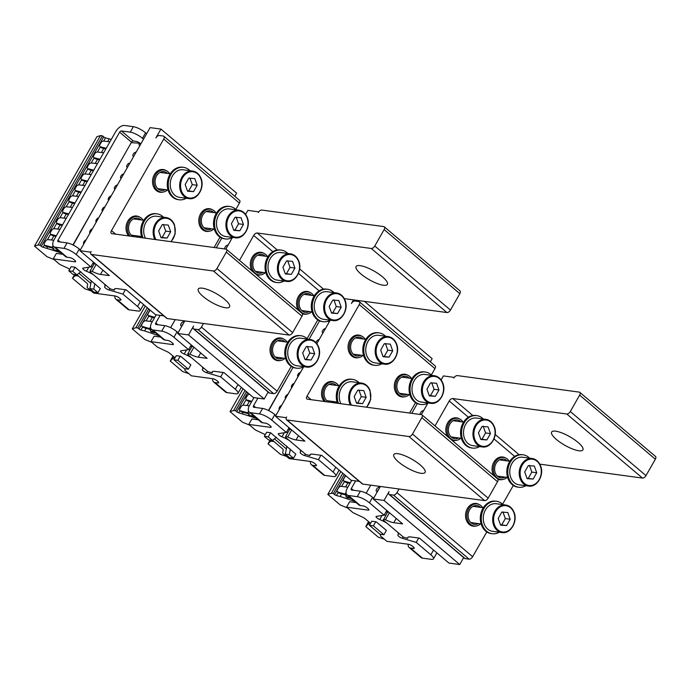 <?xml version="1.0" encoding="UTF-8"?>
<svg xmlns="http://www.w3.org/2000/svg" width="690" height="690" viewBox="0 0 690 690"><rect width="100%" height="100%" fill="white"/><g stroke="black" fill="none" stroke-linecap="round" stroke-linejoin="round"><path stroke-width="1.03" d="M234.824 196.322L236.627 193.157L160.942 129.082L150.127 127.616L79.928 250.686L109.365 275.603L100.516 274.404A13.093 3.588 -150.3 0 1 92.175 271.403L90.028 271.11L94.202 263.787M163.789 315.865L155.621 314.761L126.184 289.843L117.335 288.644A13.093 3.588 -150.3 0 0 114.368 289.274A13.093 3.588 -150.3 0 0 114.255 290.093L110.064 288.774L90.097 271.869L90.028 271.11M90.795 252.195L79.928 250.686M115.014 288.756L114.255 290.093M90.985 254.231L166.67 318.306A3.277 1.768 -49.7 0 0 167.23 318.547L91.537 254.463A3.277 1.768 130.3 0 1 90.985 254.231A3.277 1.768 130.3 0 1 91.132 251.462L90.744 252.152M160.942 129.082L155.871 137.966A3.277 1.768 130.3 0 1 159.399 135.499L163.332 136.034A3.277 1.768 130.3 0 1 163.884 136.266A3.277 1.768 130.3 0 1 163.737 139.035L111.478 230.65A3.277 1.768 -49.7 0 0 111.332 233.418A3.277 1.768 -49.7 0 0 111.883 233.651L225.906 249.116A3.277 1.768 130.3 0 1 226.467 249.357A3.277 1.768 130.3 0 1 226.32 252.117L216.953 268.531A3.277 1.768 130.3 0 1 213.434 270.998L289.119 335.073L167.23 318.547M289.119 335.073A3.277 1.768 -49.7 0 0 292.646 332.606L302.004 316.193A3.277 1.768 -49.7 0 0 302.151 313.433L226.467 249.357M163.737 139.035L239.421 203.11L235.825 209.424M220.007 237.153L214.098 247.512M239.421 203.11A3.277 1.768 -49.7 0 0 239.577 200.35L163.884 136.266M213.434 270.998L91.537 254.463M212.227 209.648A11.463 9.117 97.7 0 0 209.475 208.699A11.463 9.117 97.7 0 0 199.513 216.22A11.463 9.117 97.7 0 0 202.481 229.623A11.463 9.117 97.7 0 0 206.396 231.409A11.463 9.117 97.7 0 0 209.303 231.219M139.458 216.988A11.463 9.117 97.7 0 0 136.706 216.03A11.463 9.117 97.7 0 0 127.029 222.766A11.463 9.117 97.7 0 0 128.676 235.928M165.971 170.49A11.463 9.117 97.7 0 0 163.22 169.542A11.463 9.117 97.7 0 0 153.258 177.063A11.463 9.117 97.7 0 0 156.225 190.466A11.463 9.117 97.7 0 0 160.14 192.251A11.463 9.117 97.7 0 0 163.047 192.062M202.36 288.179A18.009 4.934 -150.3 0 0 198.28 289.05A18.009 4.934 -150.3 0 0 206.983 299.443A18.009 4.934 -150.3 0 0 225.483 307.757A18.009 4.934 -150.3 0 0 229.563 306.895A18.009 4.934 -150.3 0 0 220.86 296.493A18.009 4.934 -150.3 0 0 202.36 288.179M207.285 208.734L210.416 209.156A11.135 8.858 -82.3 0 0 200.1 219.334A11.135 8.858 97.7 0 0 207.423 231.219A11.135 8.858 97.7 0 0 213.771 229.106M210.416 209.156A11.135 8.858 -82.3 0 1 215.97 212.882M213.814 212.589A9.496 7.556 97.7 0 0 210.191 210.778A9.496 7.556 97.7 0 0 201.402 219.454A9.496 7.556 97.7 0 0 207.647 229.597A9.496 7.556 97.7 0 0 211.614 228.813M205.258 228.735A9.496 7.556 97.7 0 0 206.698 228.14M208.898 211.925A9.496 7.556 97.7 0 0 207.664 210.968M229.796 206.5L228.813 206.362A16.37 13.024 97.7 0 0 216.099 213.684A16.37 13.024 97.7 0 0 224.414 238.809L225.397 238.938A16.37 13.024 -82.3 0 1 217.083 213.822A16.37 13.024 -82.3 0 1 229.796 206.5A16.37 13.024 -82.3 0 1 236.265 209.855M232.521 237.429A16.37 13.024 -82.3 0 1 225.397 238.938M235.161 237.783A13.912 11.066 -82.3 0 1 226.932 230.572A13.912 11.066 -82.3 0 1 228.2 216.255A13.912 11.066 -82.3 0 1 238.904 210.209C242.759 210.864 245.545 213.296 247.27 217.497C251.255 226.708 243.656 239.473 235.161 237.783L225.725 236.506A13.912 11.066 -82.3 0 1 217.497 229.296A13.912 11.066 -82.3 0 1 218.764 214.978A13.912 11.066 -82.3 0 1 229.468 208.932L238.904 210.209A13.912 11.066 -82.3 0 1 247.132 217.428M231.417 223.646L233.824 230.365L239.827 230.771L243.432 224.448L241.026 217.738L235.023 217.333L231.417 223.646M233.694 230.012L234.936 230.106L238.542 223.793L236.135 217.074M243.432 224.448L238.542 223.793M234.936 230.106L239.827 230.771M134.516 216.065L137.646 216.488A11.135 8.858 -82.3 0 0 127.331 226.665A11.135 8.858 97.7 0 0 130.117 236.127M139.665 237.42A11.135 8.858 97.7 0 0 140.993 236.437M137.646 216.488A11.135 8.858 -82.3 0 1 143.192 220.214M141.036 219.92A9.496 7.556 97.7 0 0 137.422 218.109A9.496 7.556 97.7 0 0 128.625 226.794A9.496 7.556 97.7 0 0 133.541 236.592M136.241 236.955A9.496 7.556 97.7 0 0 138.837 236.144M132.489 236.075A9.496 7.556 97.7 0 0 133.929 235.48M136.128 219.256A9.496 7.556 97.7 0 0 134.895 218.299M142.968 237.869A16.37 13.024 -82.3 0 1 144.314 221.154A16.37 13.024 -82.3 0 1 157.027 213.831L156.043 213.702A16.37 13.024 97.7 0 0 143.33 221.016A16.37 13.024 97.7 0 0 141.985 237.739M157.027 213.831A16.37 13.024 -82.3 0 1 163.487 217.186M145.435 238.205A13.912 11.066 -82.3 0 1 144.719 236.627A13.912 11.066 -82.3 0 1 145.987 222.309A13.912 11.066 -82.3 0 1 156.69 216.263L166.126 217.548A13.912 11.066 -82.3 0 1 174.363 224.759M158.648 230.986L161.055 237.705L167.058 238.102L170.663 231.788L168.257 225.069L162.254 224.664L158.648 230.986M160.925 237.343L162.167 237.438L165.764 231.124L163.366 224.405M170.663 231.788L165.764 231.124M162.167 237.438L167.058 238.102M161.037 169.576L164.16 169.999A11.135 8.858 -82.3 0 0 153.853 180.176A11.135 8.858 97.7 0 0 161.167 192.062A11.135 8.858 97.7 0 0 167.515 189.948M164.16 169.999A11.135 8.858 -82.3 0 1 169.714 173.725M167.558 173.432A9.496 7.556 97.7 0 0 163.944 171.62A9.496 7.556 97.7 0 0 155.147 180.297A9.496 7.556 97.7 0 0 161.391 190.431A9.496 7.556 97.7 0 0 165.359 189.655M159.002 189.578A9.496 7.556 97.7 0 0 160.442 188.982M162.642 172.767A9.496 7.556 97.7 0 0 161.417 171.81M183.54 167.342L182.557 167.204A16.37 13.024 97.7 0 0 169.844 174.527A16.37 13.024 97.7 0 0 178.158 199.651L179.141 199.781A16.37 13.024 -82.3 0 1 170.827 174.656A16.37 13.024 -82.3 0 1 183.54 167.342A16.37 13.024 -82.3 0 1 190.009 170.697M186.274 198.272A16.37 13.024 -82.3 0 1 179.141 199.781M188.913 198.625A13.912 11.066 -82.3 0 1 180.677 191.415A13.912 11.066 -82.3 0 1 181.944 177.097A13.912 11.066 -82.3 0 1 192.648 171.051C196.503 171.707 199.289 174.139 201.014 178.339C205.008 187.551 197.4 200.316 188.913 198.625L179.469 197.349A13.912 11.066 -82.3 0 1 171.241 190.13A13.912 11.066 -82.3 0 1 172.509 175.821A13.912 11.066 -82.3 0 1 183.212 169.775L192.648 171.051A13.912 11.066 -82.3 0 1 200.885 178.262M185.17 184.489L187.568 191.208L193.579 191.613L197.176 185.291L194.778 178.581L188.767 178.175L185.17 184.489M187.439 190.854L188.68 190.949L192.286 184.635L189.879 177.917M197.176 185.291L192.286 184.635M188.68 190.949L193.579 191.613M92.702 263.58L95.272 263.934A11.463 3.14 29.7 0 0 96.186 264.443L92.175 271.403M74.589 274.568L72.476 278.268L74.546 276.173A11.463 3.14 29.7 0 1 78.582 276.129M72.476 278.268L84.991 288.86L91.063 290.895M120.69 299.296L120.189 300.176L117.24 299.779A8.185 4.425 130.3 0 1 115.851 299.184A8.185 4.425 130.3 0 1 114.911 295.95M115.851 299.184L127.728 309.241A8.185 4.425 -49.7 0 0 129.116 309.827L137.966 311.035A9.824 2.691 29.7 0 0 140.191 310.56A9.824 2.691 29.7 0 0 137.552 306.489L122.915 294.104L125.408 289.74M63.963 248.374A9.824 2.691 29.7 0 1 76.167 254.515L79.281 249.047A9.824 2.691 -150.3 0 0 67.077 242.906L63.963 248.374L55.114 247.175A8.185 4.425 130.3 0 1 53.725 246.589A8.185 4.425 130.3 0 1 54.096 239.672L115.713 131.643A8.185 4.425 130.3 0 1 124.528 125.477L133.377 126.675L130.255 132.144L121.414 130.945A1.639 0.888 -49.7 0 0 119.646 132.178L58.029 240.206A1.639 0.888 -49.7 0 0 57.951 241.595A1.639 0.888 -49.7 0 0 58.236 241.707L67.077 242.906M93.59 274.827A16.37 4.485 29.7 0 0 86.448 271.265A3.277 0.897 -150.3 0 1 82.774 268.238A3.277 0.897 -150.3 0 1 83.076 268.065L90.804 266.909L76.167 254.515M104.501 284.064A16.37 4.485 29.7 0 1 104.863 286.419A16.37 4.485 29.7 0 1 104.656 286.678A3.277 0.897 -150.3 0 0 104.621 286.73A3.277 0.897 -150.3 0 0 105.872 288.386A3.277 0.897 -150.3 0 0 108.986 290.007L122.915 294.104M120.189 300.176A3.277 0.897 -150.3 0 0 120.931 300.021A3.277 0.897 -150.3 0 0 120.051 298.658L119.318 298.037A3.277 0.897 -150.3 0 0 115.247 295.993L93.624 293.06L87.104 287.54L87.673 284.332A3.277 0.897 -150.3 0 0 86.759 283.055L77.03 274.818M69.768 269.109A3.277 0.897 -150.3 0 0 69.587 269.022L59.771 264.399L53.259 258.888L74.882 261.821A3.277 0.897 -150.3 0 0 75.624 261.657A3.277 0.897 -150.3 0 0 74.744 260.303L74.011 259.681A3.277 0.897 -150.3 0 0 69.94 257.637L66.99 257.232A8.185 4.425 -49.7 0 1 65.602 256.646L53.725 246.589M80.808 271.731L76.944 274.887L73.011 274.353L68.802 270.799L71.148 266.694L75.081 267.228L100.309 288.584L97.963 292.689L93.762 289.127L94.849 283.616M91.382 280.683L90.856 283.383L78.919 273.274M72.933 244.959L131.229 142.675L139.44 143.201A2.458 1.19 -51.3 0 0 139.276 145.202A2.458 1.19 -51.3 0 0 139.578 145.331L139.984 145.392M131.273 142.683L131.523 142.235A1.639 0.888 130.3 0 1 133.291 141.001L136.241 141.407A3.277 0.897 -150.3 0 1 140.303 143.451L140.838 143.9M136.12 152.171L135.723 152.18A2.458 1.19 -51.3 0 0 133.446 153.87A2.458 1.19 -51.3 0 0 133.11 156.156A2.458 1.19 -51.3 0 0 133.412 156.285L133.748 156.328M129.875 163.125L129.556 163.133A2.458 1.19 -51.3 0 0 127.279 164.824A2.458 1.19 -51.3 0 0 126.943 167.101A2.458 1.19 -51.3 0 0 127.245 167.23L127.512 167.273M123.631 174.078L123.389 174.078A2.458 1.19 -51.3 0 0 121.112 175.769A2.458 1.19 -51.3 0 0 120.776 178.046A2.458 1.19 -51.3 0 0 121.086 178.175L121.267 178.21M117.378 185.024L117.222 185.032A2.458 1.19 -51.3 0 0 114.945 186.714A2.458 1.19 -51.3 0 0 114.609 189A2.458 1.19 -51.3 0 0 114.92 189.129L115.032 189.146M111.133 195.977L111.055 195.977A2.458 1.19 -51.3 0 0 108.779 197.668A2.458 1.19 -51.3 0 0 108.442 199.945A2.458 1.19 -51.3 0 0 108.753 200.074L108.796 200.083M104.889 206.922A2.458 1.19 -51.3 0 0 102.612 208.621A2.458 1.19 -51.3 0 0 102.275 210.899A2.458 1.19 -51.3 0 0 102.551 211.019M98.644 217.876A2.458 1.19 -51.3 0 0 96.41 219.627A2.458 1.19 -51.3 0 0 96.108 221.844A2.458 1.19 -51.3 0 0 96.315 221.956M92.391 228.839A2.458 1.19 -51.3 0 0 90.209 230.632A2.458 1.19 -51.3 0 0 89.942 232.797A2.458 1.19 -51.3 0 0 90.088 232.875M86.138 239.81A2.458 1.19 -51.3 0 0 84.008 241.638A2.458 1.19 -51.3 0 0 83.783 243.743A2.458 1.19 -51.3 0 0 83.861 243.794M54.079 259.578L47.015 256.706L34.5 246.114L38.105 244.967L40.072 245.235L41.288 246.27A1.639 0.449 -150.3 0 0 43.134 247.253L54.148 250.617M55.019 250.91L61.324 253.023M111.263 139.458L105.535 137.862A1.639 0.449 29.7 0 1 103.69 136.87L102.465 135.844L100.499 135.576L96.902 136.715L34.5 246.114M46.842 248.176L47.627 246.796M51.5 240.008L53.863 235.868M57.744 229.063L60.099 224.94M63.989 218.126L66.335 214.004M70.225 207.181L72.571 203.076M76.469 196.245L78.807 192.148M82.705 185.3L85.043 181.211M88.95 174.363L91.278 170.283M95.186 163.418L97.506 159.356M101.43 152.481L103.742 148.419M107.666 141.536L109.244 138.785M40.072 245.235L102.465 135.844M38.105 244.967L100.499 135.576M139.44 143.201L140.674 144.193M130.255 132.144A9.824 2.691 29.7 0 1 142.459 138.285L143.529 139.19M133.377 126.675A9.824 2.691 -150.3 0 1 145.581 132.816L146.651 133.713M59.771 251.712A329.363 92.736 29.4 0 1 54.338 250.789L53.173 249.737A327.396 92.184 -150.6 0 0 58.512 250.643M53.173 249.737L52.811 247.417L44.867 245.321A2.458 1.492 132.4 0 1 44.462 245.105A2.458 1.492 132.4 0 1 44.496 242.992L45.393 241.405A2.458 1.492 132.4 0 1 48.076 239.637L53.785 240.258M53.259 258.888L56.373 253.42L62.825 254.291M140.191 310.56L143.313 305.092A9.824 2.691 -150.3 0 0 143.382 304.402M92.356 267.03A16.37 4.485 -150.3 0 0 91.071 266.435M79.281 249.047L80.35 249.953M75.081 267.228L72.735 271.325L76.944 274.887M90.856 283.383L89.829 288.593L94.038 292.155L97.963 292.689M68.802 270.799L72.735 271.325M89.829 288.593L93.762 289.127M44.462 245.105L45.618 246.157A2.458 1.492 -47.6 0 0 46.023 246.373L53.967 248.469M106.2 148.324L100.369 146.78A2.458 1.492 132.4 0 1 99.955 146.565L101.111 147.617A2.458 1.492 -47.6 0 0 101.516 147.833L105.837 148.971M99.955 146.565A2.458 1.492 132.4 0 1 99.998 144.452L100.887 142.864A2.458 1.492 132.4 0 1 103.569 141.096L109.934 141.786M99.972 159.252L94.202 157.734A2.458 1.492 132.4 0 1 93.788 157.51A2.458 1.492 132.4 0 1 93.831 155.405L94.72 153.81A2.458 1.492 132.4 0 1 97.402 152.042L103.69 152.723M93.788 157.51L94.944 158.562A2.458 1.492 -47.6 0 0 95.358 158.786L99.602 159.899M93.737 170.189L88.035 168.679A2.458 1.492 132.4 0 1 87.621 168.464A2.458 1.492 132.4 0 1 87.665 166.35L88.553 164.763A2.458 1.492 132.4 0 1 91.235 162.995L97.454 163.668M87.621 168.464L88.777 169.516A2.458 1.492 -47.6 0 0 89.191 169.731L93.366 170.835M87.501 181.116L81.869 179.633A2.458 1.492 132.4 0 1 81.454 179.409A2.458 1.492 132.4 0 1 81.498 177.296L82.395 175.709A2.458 1.492 132.4 0 1 85.068 173.94L91.209 174.605M81.454 179.409L82.61 180.461A2.458 1.492 -47.6 0 0 83.024 180.677L87.13 181.763M81.265 192.044L75.702 190.578A2.458 1.492 132.4 0 1 75.288 190.362A2.458 1.492 132.4 0 1 75.331 188.249L76.228 186.662A2.458 1.492 132.4 0 1 78.91 184.886L84.974 185.55M75.288 190.362L76.443 191.415A2.458 1.492 -47.6 0 0 76.857 191.63L80.894 192.7M75.029 202.981L69.535 201.523A2.458 1.492 132.4 0 1 69.129 201.308A2.458 1.492 132.4 0 1 69.164 199.194L70.061 197.607A2.458 1.492 132.4 0 1 72.743 195.839L78.729 196.486M69.129 201.308L70.277 202.36A2.458 1.492 -47.6 0 0 70.691 202.575L74.658 203.628M68.793 213.909L63.368 212.477A2.458 1.492 132.4 0 1 62.963 212.261A2.458 1.492 132.4 0 1 62.997 210.148L63.894 208.561A2.458 1.492 132.4 0 1 66.576 206.784L72.493 207.431M62.963 212.261L64.11 213.305A2.458 1.492 -47.6 0 0 64.524 213.529L68.422 214.555M62.557 224.837L57.201 223.422A2.458 1.492 132.4 0 1 56.796 223.206A2.458 1.492 132.4 0 1 56.83 221.093L57.727 219.506A2.458 1.492 132.4 0 1 60.41 217.738L66.249 218.368M56.796 223.206L57.943 224.259A2.458 1.492 -47.6 0 0 58.357 224.474L62.186 225.492M56.321 235.773L51.034 234.376A2.458 1.492 132.4 0 1 50.629 234.152A2.458 1.492 132.4 0 1 50.663 232.047L51.56 230.451A2.458 1.492 132.4 0 1 54.243 228.683L60.004 229.313M50.629 234.152L51.776 235.204A2.458 1.492 -47.6 0 0 52.19 235.428L55.95 236.42M90.804 266.909L93.504 262.174M383.312 519.406L385.469 519.699A13.093 3.588 -150.3 0 0 393.809 522.701L402.658 523.9L373.221 498.982L384.037 500.448L459.721 564.524L448.905 563.057L419.477 538.14L410.628 536.941A13.093 3.588 -150.3 0 0 407.661 537.57A13.093 3.588 -150.3 0 0 407.54 538.39L403.357 537.07L383.381 520.165L387.495 512.084M441.126 379.931L443.42 375.912L454.27 377.413M385.469 519.699L389.445 512.73M373.221 498.982L380.363 486.467M421.331 414.638L427.964 403.012M539.813 464.154L642.468 478.075A3.277 1.768 -49.7 0 0 645.987 475.608L570.302 411.533L579.66 395.12A3.277 1.768 130.3 0 0 579.816 392.36A3.277 1.768 130.3 0 0 579.255 392.118L457.366 375.593A3.277 1.768 130.3 0 0 453.839 378.06L454.227 377.378M570.302 411.533A3.277 1.768 130.3 0 1 566.775 414L452.752 398.535A3.277 1.768 -49.7 0 0 449.225 401.002L435.019 425.911M465.198 558.633L389.505 494.558A3.277 1.768 130.3 0 1 388.953 494.325L464.637 558.4A3.277 1.768 -49.7 0 0 465.198 558.633L469.131 559.167A3.277 1.768 -49.7 0 0 472.65 556.701L396.966 492.625L399.036 488.994M396.966 492.625A3.277 1.768 130.3 0 1 393.438 495.092L389.505 494.558M388.953 494.325A3.277 1.768 130.3 0 1 389.1 491.556L384.037 500.448M459.721 564.524L463.68 557.589M472.65 556.701L486.778 531.938M502.596 504.209L513.3 485.45M645.987 475.608L655.353 459.204A3.277 1.768 -49.7 0 0 655.5 456.435L579.816 392.36M459.264 418.796A11.463 9.117 97.7 0 0 456.513 417.838A11.463 9.117 97.7 0 0 447.146 423.858A11.463 9.117 97.7 0 0 447.655 436.615M451.812 440.134A11.463 9.117 97.7 0 0 453.434 440.548A11.463 9.117 97.7 0 0 456.34 440.358M505.52 457.953A11.463 9.117 97.7 0 0 502.769 456.996A11.463 9.117 97.7 0 0 493.402 463.016A11.463 9.117 97.7 0 0 493.911 475.772M497.895 479.222A11.463 9.117 97.7 0 0 499.689 479.705A11.463 9.117 97.7 0 0 502.596 479.516M478.998 504.442A11.463 9.117 97.7 0 0 476.247 503.484A11.463 9.117 97.7 0 0 466.276 511.014A11.463 9.117 97.7 0 0 469.243 524.417A11.463 9.117 97.7 0 0 473.168 526.194A11.463 9.117 97.7 0 0 476.074 526.013M555.7 431.181A18.009 4.934 -150.3 0 0 551.629 432.052A18.009 4.934 -150.3 0 0 560.332 442.454A18.009 4.934 -150.3 0 0 578.832 450.76A18.009 4.934 -150.3 0 0 582.912 449.897A18.009 4.934 -150.3 0 0 574.201 439.496A18.009 4.934 -150.3 0 0 555.7 431.181M462.999 422.021A11.135 8.858 97.7 0 0 457.453 418.295A11.135 8.858 97.7 0 0 447.137 428.473A11.135 8.858 -82.3 0 0 454.46 440.358A11.135 8.858 -82.3 0 0 460.799 438.245M460.851 421.728A9.496 7.556 97.7 0 0 457.229 419.917A9.496 7.556 97.7 0 0 448.44 428.594A9.496 7.556 97.7 0 0 454.675 438.737A9.496 7.556 97.7 0 0 458.652 437.952M455.935 421.064A9.496 7.556 97.7 0 0 454.701 420.106M452.295 437.874A9.496 7.556 97.7 0 0 453.735 437.279M476.833 415.639L475.85 415.501A16.37 13.024 97.7 0 0 463.137 422.823A16.37 13.024 97.7 0 0 471.451 447.948L472.434 448.077A16.37 13.024 -82.3 0 1 464.12 422.961A16.37 13.024 -82.3 0 1 476.833 415.639A16.37 13.024 -82.3 0 1 483.302 418.994M479.559 446.568A16.37 13.024 -82.3 0 1 472.434 448.077M482.198 446.922A13.912 11.066 -82.3 0 1 473.97 439.711A13.912 11.066 -82.3 0 1 475.238 425.394A13.912 11.066 -82.3 0 1 485.941 419.348C489.788 420.003 492.582 422.435 494.307 426.636C498.292 435.847 490.693 448.612 482.198 446.922L472.762 445.645A13.912 11.066 -82.3 0 1 464.534 438.435A13.912 11.066 -82.3 0 1 465.802 424.117A13.912 11.066 -82.3 0 1 476.505 418.071L485.941 419.348A13.912 11.066 -82.3 0 1 494.169 426.567M478.455 432.785L480.861 439.504L486.864 439.91L490.469 433.596L488.063 426.877L482.06 426.472L478.455 432.785M480.732 439.151L481.974 439.245L485.579 432.932L483.173 426.213M490.469 433.596L485.579 432.932M481.974 439.245L486.864 439.91M509.255 461.179A11.135 8.858 97.7 0 0 503.709 457.453A11.135 8.858 97.7 0 0 493.393 467.63A11.135 8.858 -82.3 0 0 500.716 479.516A11.135 8.858 -82.3 0 0 507.055 477.402M507.098 460.886A9.496 7.556 97.7 0 0 503.484 459.074A9.496 7.556 97.7 0 0 494.687 467.751A9.496 7.556 97.7 0 0 500.931 477.894A9.496 7.556 97.7 0 0 504.899 477.109M502.182 460.221A9.496 7.556 97.7 0 0 500.957 459.264M498.542 477.04A9.496 7.556 97.7 0 0 499.983 476.445M523.089 454.796L522.106 454.658A16.37 13.024 97.7 0 0 509.393 461.981A16.37 13.024 97.7 0 0 517.698 487.106L518.682 487.235A16.37 13.024 -82.3 0 1 510.376 462.119A16.37 13.024 -82.3 0 1 523.089 454.796A16.37 13.024 -82.3 0 1 529.549 458.151M525.815 485.726A16.37 13.024 -82.3 0 1 518.682 487.235M528.454 486.079A13.912 11.066 -82.3 0 1 520.217 478.869A13.912 11.066 -82.3 0 1 521.485 464.551A13.912 11.066 -82.3 0 1 532.188 458.505C536.044 459.161 538.83 461.593 540.563 465.793C544.548 475.005 536.941 487.77 528.454 486.079L519.018 484.803A13.912 11.066 -82.3 0 1 510.781 477.592A13.912 11.066 -82.3 0 1 512.049 463.275A13.912 11.066 -82.3 0 1 522.753 457.229L532.188 458.505A13.912 11.066 -82.3 0 1 540.425 465.724M524.711 471.943L527.117 478.662L533.12 479.067L536.725 472.754L534.319 466.035L528.316 465.629L524.711 471.943M526.988 478.308L528.23 478.403L531.826 472.089L529.428 465.37M536.725 472.754L531.826 472.089M528.23 478.403L533.12 479.067M482.733 507.668A11.135 8.858 97.7 0 0 477.187 503.942A11.135 8.858 97.7 0 0 466.871 514.119A11.135 8.858 -82.3 0 0 474.194 526.004A11.135 8.858 -82.3 0 0 480.533 523.891M480.585 507.383A9.496 7.556 97.7 0 0 476.963 505.563A9.496 7.556 97.7 0 0 468.174 514.248A9.496 7.556 97.7 0 0 474.409 524.383A9.496 7.556 97.7 0 0 478.386 523.598M475.669 506.71A9.496 7.556 97.7 0 0 474.435 505.753M472.029 523.529A9.496 7.556 97.7 0 0 473.469 522.934M496.567 501.285L495.584 501.156A16.37 13.024 97.7 0 0 482.871 508.478A16.37 13.024 97.7 0 0 491.185 533.594L492.168 533.732A16.37 13.024 -82.3 0 1 483.854 508.608A16.37 13.024 -82.3 0 1 496.567 501.285A16.37 13.024 -82.3 0 1 503.036 504.64M499.293 532.214A16.37 13.024 -82.3 0 1 492.168 533.732M501.932 532.577A13.912 11.066 -82.3 0 1 493.704 525.357A13.912 11.066 -82.3 0 1 494.972 511.048A13.912 11.066 -82.3 0 1 505.675 505.002C509.522 505.649 512.316 508.082 514.041 512.291C518.026 521.502 510.428 534.258 501.932 532.577L492.496 531.3A13.912 11.066 -82.3 0 1 484.268 524.081A13.912 11.066 -82.3 0 1 485.536 509.763A13.912 11.066 -82.3 0 1 496.239 503.717L505.675 505.002A13.912 11.066 -82.3 0 1 513.903 512.213M498.189 518.44L500.595 525.159L506.598 525.556L510.203 519.242L507.797 512.523L501.794 512.127L498.189 518.44M500.466 524.797L501.708 524.892L505.313 518.578L502.907 511.859M510.203 519.242L505.313 518.578M501.708 524.892L506.598 525.556M407.54 538.39L408.308 537.053M347.363 507.883L340.299 505.002L327.793 494.411L340.826 471.555M327.793 494.411L331.39 493.264L342.818 473.236M331.39 493.264L333.356 493.531L344.241 474.453M333.356 493.531L334.581 494.566A1.639 0.449 -150.3 0 0 336.427 495.549L340.136 496.472L341.645 493.816M345.587 486.907L347.889 482.871M340.136 496.472L354.617 501.32M379.905 487.252L379.043 487.252A2.458 1.19 -51.2 0 0 376.749 488.925A2.458 1.19 -51.2 0 0 376.404 491.22A2.458 1.19 -51.2 0 0 376.688 491.34L377.49 491.487A2.458 1.19 128.8 0 1 378.853 489.107M426.653 403.659A2.458 1.19 -51.2 0 0 426.748 403.762A2.458 1.19 -51.2 0 0 427.032 403.892L427.421 403.961M423.557 410.731L423.099 410.723A2.458 1.19 -51.2 0 0 420.952 412.189A2.458 1.19 -51.2 0 0 420.296 414.492M417.303 403.615L411.757 413.336M370.754 485.156L366.149 493.221M357.248 496.679A9.824 2.691 29.7 0 1 369.452 502.812L372.574 497.343A9.824 2.691 -150.3 0 0 360.37 491.202L357.248 496.679L348.398 495.48A8.185 4.425 130.3 0 1 347.01 494.885L358.895 504.942A8.185 4.425 -49.7 0 0 360.284 505.529L363.233 505.934A3.277 0.897 -150.3 0 1 367.296 507.978L368.037 508.599A3.277 0.897 -150.3 0 1 368.909 509.962A3.277 0.897 -150.3 0 1 368.167 510.117L346.544 507.185L353.064 512.705L362.88 517.319A3.277 0.897 -150.3 0 1 365.2 518.785L370.582 523.339M355.652 480.904L351.322 488.503A1.639 0.888 -49.7 0 0 351.245 489.891A1.639 0.888 -49.7 0 0 351.521 490.004L360.37 491.202M351.227 498.456A329.363 88.518 29.9 0 1 347.165 497.671L346.001 496.619A327.396 87.992 -150.1 0 0 349.968 497.386M346.001 496.619L345.681 494.264L337.841 492.005A2.458 1.492 132.3 0 1 337.462 491.798L338.618 492.841A2.458 1.492 -47.7 0 0 338.997 493.057L346.837 495.317M347.01 494.885A8.185 4.425 130.3 0 1 347.389 487.977L351.719 480.369M413.974 547.593L413.474 548.472L410.524 548.076A8.185 4.425 130.3 0 1 409.136 547.481L421.021 557.537A8.185 4.425 -49.7 0 0 422.409 558.132L431.25 559.331A9.824 2.691 29.7 0 0 433.475 558.857A9.824 2.691 29.7 0 0 430.845 554.786L416.208 542.4L418.701 538.036M368.572 521.64L365.769 526.565L367.839 524.469A11.463 3.14 29.7 0 1 370.159 524.09M384.347 539.192L378.284 537.156L365.769 526.565M409.136 547.481A8.185 4.425 130.3 0 1 408.195 544.246M346.544 507.185L349.666 501.716L356.109 502.587M433.475 558.857L436.598 553.389A9.824 2.691 -150.3 0 0 436.675 552.699M385.641 515.327A16.37 4.485 -150.3 0 0 384.365 514.731M372.574 497.343L373.635 498.249M386.883 523.124A16.37 4.485 29.7 0 0 379.741 519.561A3.277 0.897 -150.3 0 1 376.059 516.534A3.277 0.897 -150.3 0 1 376.361 516.361L384.089 515.206L369.452 502.812M397.785 532.361A16.37 4.485 29.7 0 1 398.147 534.716A16.37 4.485 29.7 0 1 397.949 534.974A3.277 0.897 -150.3 0 0 397.906 535.026A3.277 0.897 -150.3 0 0 399.165 536.682A3.277 0.897 -150.3 0 0 402.279 538.303L416.208 542.4M413.474 548.472A3.277 0.897 -150.3 0 0 414.216 548.317A3.277 0.897 -150.3 0 0 413.345 546.963L412.603 546.333A3.277 0.897 -150.3 0 0 408.54 544.289L386.909 541.357L380.397 535.837L380.664 534.319M375.722 521.752L373.385 525.858L383.899 534.759L379.966 534.224L369.452 525.323L371.789 521.217L376.214 521.821L386.374 530.42M384.089 515.206L386.788 510.471M383.899 534.759L386.236 530.653M369.452 525.323L373.385 525.858M337.462 491.798A2.458 1.492 132.3 0 1 337.514 489.65L338.428 488.063A2.458 1.492 132.3 0 1 341.119 486.329L347.829 487.2M350.304 482.853L344.138 481.077A2.458 1.492 132.3 0 1 343.749 480.861A2.458 1.492 132.3 0 1 343.81 478.713L344.715 477.126A2.458 1.492 132.3 0 1 345.906 475.85M343.749 480.861L344.905 481.913A2.458 1.492 -47.7 0 0 345.293 482.12L349.959 483.466M389.479 512.748A11.463 3.14 29.7 0 1 388.565 512.23L385.986 511.885M303.678 366.735L275.457 416.217L304.894 441.134L296.045 439.935A13.093 3.588 -150.3 0 1 287.704 436.934L285.548 436.641L289.731 429.318M330.2 320.246L316.848 343.655M359.318 481.396L351.141 480.292L321.713 455.374L312.863 454.175A13.093 3.588 -150.3 0 0 309.896 454.805A13.093 3.588 -150.3 0 0 309.784 455.624L305.592 454.305L285.617 437.4L285.548 436.641M286.315 417.726L275.457 416.217M310.543 454.287L309.784 455.624M286.514 419.762L362.198 483.837A3.277 1.768 -49.7 0 0 362.75 484.078L287.066 419.994A3.277 1.768 130.3 0 1 286.514 419.762A3.277 1.768 130.3 0 1 286.661 416.993L286.272 417.683M353.47 299.874L351.4 303.497A3.277 1.768 130.3 0 1 354.927 301.03L358.852 301.565A3.277 1.768 130.3 0 1 359.412 301.797A3.277 1.768 130.3 0 1 359.266 304.566L307.007 396.181A3.277 1.768 -49.7 0 0 306.852 398.949A3.277 1.768 -49.7 0 0 307.412 399.182L421.435 414.647A3.277 1.768 130.3 0 1 421.995 414.888A3.277 1.768 130.3 0 1 421.84 417.648L412.482 434.062A3.277 1.768 130.3 0 1 408.954 436.529L484.647 500.604L362.75 484.078M484.647 500.604A3.277 1.768 -49.7 0 0 488.166 498.137L497.533 481.724A3.277 1.768 -49.7 0 0 497.68 478.964L421.995 414.888M359.266 304.566L434.95 368.641L431.354 374.955M415.535 402.684L409.619 413.043M434.95 368.641A3.277 1.768 -49.7 0 0 435.097 365.881L359.412 301.797M364.441 301.358L432.156 358.688L430.344 361.853M408.954 436.529L287.066 419.994M407.756 375.188A11.463 9.117 97.7 0 0 405.004 374.23A11.463 9.117 97.7 0 0 395.034 381.751A11.463 9.117 97.7 0 0 398.001 395.154A11.463 9.117 97.7 0 0 401.925 396.94A11.463 9.117 97.7 0 0 404.832 396.75M334.978 382.519A11.463 9.117 97.7 0 0 332.226 381.561A11.463 9.117 97.7 0 0 322.558 388.298A11.463 9.117 97.7 0 0 324.205 401.459M361.5 336.021A11.463 9.117 97.7 0 0 358.748 335.073A11.463 9.117 97.7 0 0 348.786 342.594A11.463 9.117 97.7 0 0 351.753 355.997A11.463 9.117 97.7 0 0 355.669 357.782A11.463 9.117 97.7 0 0 358.576 357.593M397.88 453.709A18.009 4.934 -150.3 0 0 393.809 454.581A18.009 4.934 -150.3 0 0 402.512 464.974A18.009 4.934 -150.3 0 0 421.012 473.288A18.009 4.934 -150.3 0 0 425.092 472.426A18.009 4.934 -150.3 0 0 416.381 462.024A18.009 4.934 -150.3 0 0 397.88 453.709M402.813 374.265L405.944 374.687A11.135 8.858 -82.3 0 0 395.629 384.865A11.135 8.858 97.7 0 0 402.951 396.75A11.135 8.858 97.7 0 0 409.291 394.637M405.944 374.687A11.135 8.858 -82.3 0 1 411.49 378.413M409.343 378.12A9.496 7.556 97.7 0 0 405.72 376.309A9.496 7.556 97.7 0 0 396.923 384.986A9.496 7.556 97.7 0 0 403.167 395.129A9.496 7.556 97.7 0 0 407.135 394.344M400.787 394.266A9.496 7.556 97.7 0 0 402.227 393.671M404.426 377.456A9.496 7.556 97.7 0 0 403.193 376.498M425.325 372.031L424.341 371.893A16.37 13.024 97.7 0 0 411.628 379.215A16.37 13.024 97.7 0 0 419.943 404.34L420.926 404.469A16.37 13.024 -82.3 0 1 412.611 379.353A16.37 13.024 -82.3 0 1 425.325 372.031A16.37 13.024 -82.3 0 1 431.793 375.386M428.05 402.96A16.37 13.024 -82.3 0 1 420.926 404.469M430.689 403.314A13.912 11.066 -82.3 0 1 422.461 396.103A13.912 11.066 -82.3 0 1 423.729 381.786A13.912 11.066 -82.3 0 1 434.433 375.74C438.279 376.395 441.074 378.827 442.799 383.028C446.784 392.239 439.176 405.004 430.689 403.314L421.254 402.037A13.912 11.066 -82.3 0 1 413.017 394.827A13.912 11.066 -82.3 0 1 414.293 380.509A13.912 11.066 -82.3 0 1 424.988 374.463L434.433 375.74A13.912 11.066 -82.3 0 1 442.661 382.959M426.946 389.177L429.353 395.896L435.356 396.302L438.961 389.988L436.554 383.269L430.551 382.864L426.946 389.177M429.223 395.543L430.465 395.637L434.062 389.324L431.664 382.605M438.961 389.988L434.062 389.324M430.465 395.637L435.356 396.302M330.044 381.596L333.166 382.019A11.135 8.858 -82.3 0 0 322.86 392.196A11.135 8.858 97.7 0 0 325.646 401.658M335.193 402.951A11.135 8.858 97.7 0 0 336.522 401.968M333.166 382.019A11.135 8.858 -82.3 0 1 338.721 385.745M336.565 385.451A9.496 7.556 97.7 0 0 332.951 383.64A9.496 7.556 97.7 0 0 324.153 392.325A9.496 7.556 97.7 0 0 329.07 402.123M331.769 402.486A9.496 7.556 97.7 0 0 334.365 401.675M328.009 401.606A9.496 7.556 97.7 0 0 329.449 401.011M331.649 384.787A9.496 7.556 97.7 0 0 330.424 383.83M338.497 403.4A16.37 13.024 -82.3 0 1 339.834 386.685A16.37 13.024 -82.3 0 1 352.547 379.362L351.564 379.233A16.37 13.024 97.7 0 0 338.85 386.555A16.37 13.024 97.7 0 0 337.514 403.271M352.547 379.362A16.37 13.024 -82.3 0 1 359.016 382.717M340.964 403.736A13.912 11.066 -82.3 0 1 340.248 402.158A13.912 11.066 -82.3 0 1 341.515 387.84A13.912 11.066 -82.3 0 1 352.219 381.794L361.655 383.079A13.912 11.066 -82.3 0 1 369.892 390.29M354.177 396.517L356.575 403.236L362.586 403.633L366.183 397.319L363.785 390.6L357.774 390.204L354.177 396.517M356.445 402.874L357.687 402.969L361.293 396.655L358.886 389.936M366.183 397.319L361.293 396.655M357.687 402.969L362.586 403.633M356.558 335.107L359.688 335.53A11.135 8.858 -82.3 0 0 349.373 345.707A11.135 8.858 97.7 0 0 356.696 357.593A11.135 8.858 97.7 0 0 363.035 355.479M359.688 335.53A11.135 8.858 -82.3 0 1 365.243 339.256M363.087 338.963A9.496 7.556 97.7 0 0 359.464 337.151A9.496 7.556 97.7 0 0 350.675 345.828A9.496 7.556 97.7 0 0 356.92 355.971A9.496 7.556 97.7 0 0 360.887 355.186M354.531 355.109A9.496 7.556 97.7 0 0 355.971 354.513M358.17 338.298A9.496 7.556 97.7 0 0 356.937 337.341M379.069 332.873L378.086 332.735A16.37 13.024 97.7 0 0 365.372 340.058A16.37 13.024 97.7 0 0 373.687 365.183L374.67 365.312A16.37 13.024 -82.3 0 1 366.356 340.196A16.37 13.024 -82.3 0 1 379.069 332.873A16.37 13.024 -82.3 0 1 385.538 336.228M381.794 363.803A16.37 13.024 -82.3 0 1 374.67 365.312M384.434 364.156A13.912 11.066 -82.3 0 1 376.205 356.946A13.912 11.066 -82.3 0 1 377.473 342.628A13.912 11.066 -82.3 0 1 388.177 336.582C392.024 337.238 394.818 339.67 396.543 343.87C400.528 353.082 392.929 365.847 384.434 364.156L374.998 362.88A13.912 11.066 -82.3 0 1 366.77 355.669A13.912 11.066 -82.3 0 1 368.037 341.352A13.912 11.066 -82.3 0 1 378.741 335.305L388.177 336.582A13.912 11.066 -82.3 0 1 396.405 343.801M380.69 350.02L383.097 356.739L389.1 357.144L392.705 350.831L390.298 344.112L384.296 343.706L380.69 350.02M382.967 356.385L384.209 356.48L387.815 350.166L385.408 343.447M392.705 350.831L387.815 350.166M384.209 356.48L389.1 357.144M291.68 429.965L287.704 436.934M270.118 440.099L268.005 443.799L270.075 441.704A11.463 3.14 29.7 0 1 274.103 441.66M268.005 443.799L280.52 454.391L286.583 456.426M316.218 464.827L315.718 465.707L312.768 465.31A8.185 4.425 130.3 0 1 311.38 464.715A8.185 4.425 130.3 0 1 310.44 461.481M311.38 464.715L323.256 474.772A8.185 4.425 -49.7 0 0 324.645 475.367L333.494 476.566A9.824 2.691 29.7 0 0 335.72 476.091A9.824 2.691 29.7 0 0 333.08 472.02L318.444 459.635L320.936 455.271M259.483 413.914A9.824 2.691 29.7 0 1 271.688 420.046L274.81 414.578A9.824 2.691 -150.3 0 0 262.605 408.437L259.483 413.914L250.643 412.706A8.185 4.425 130.3 0 1 249.254 412.12A8.185 4.425 130.3 0 1 249.625 405.203L253.963 397.604M289.119 440.358A16.37 4.485 29.7 0 0 281.977 436.796A3.277 0.897 -150.3 0 1 278.294 433.769A3.277 0.897 -150.3 0 1 278.605 433.596L286.324 432.44L271.688 420.046M300.021 449.595A16.37 4.485 29.7 0 1 300.383 451.95A16.37 4.485 29.7 0 1 300.185 452.209A3.277 0.897 -150.3 0 0 300.141 452.261A3.277 0.897 -150.3 0 0 301.401 453.916A3.277 0.897 -150.3 0 0 304.514 455.538L318.444 459.635M315.718 465.707A3.277 0.897 -150.3 0 0 316.46 465.552A3.277 0.897 -150.3 0 0 315.58 464.198L314.838 463.568A3.277 0.897 -150.3 0 0 310.776 461.524L289.145 458.591L282.633 453.071L283.193 449.863A3.277 0.897 -150.3 0 0 282.288 448.586L272.55 440.349M265.296 434.64A3.277 0.897 -150.3 0 0 265.115 434.553L255.3 429.93L248.78 424.419L270.411 427.352A3.277 0.897 -150.3 0 0 271.153 427.188A3.277 0.897 -150.3 0 0 270.273 425.834L269.531 425.213A3.277 0.897 -150.3 0 0 265.469 423.168L262.519 422.763A8.185 4.425 -49.7 0 1 261.13 422.177L249.254 412.12M276.336 437.262L272.472 440.418L268.539 439.884L264.33 436.33L266.668 432.225L270.601 432.759L295.829 454.115L293.491 458.22L289.291 454.658L290.369 449.147M286.911 446.214L286.385 448.914L274.439 438.805M257.896 398.139L253.558 405.737A1.639 0.888 -49.7 0 0 253.48 407.126A1.639 0.888 -49.7 0 0 253.756 407.238L262.605 408.437M268.462 410.49L293.06 367.356M319.548 320.859L309.034 339.316M328.38 321.1A2.458 1.19 -51.3 0 0 328.638 321.687A2.458 1.19 -51.3 0 0 328.94 321.816L329.277 321.868M325.395 328.656L325.085 328.664A2.458 1.19 -51.3 0 0 322.799 330.355A2.458 1.19 -51.3 0 0 322.471 332.632A2.458 1.19 -51.3 0 0 322.773 332.761L323.032 332.804M319.151 339.609L318.918 339.609A2.458 1.19 -51.3 0 0 316.063 342.689M300.417 372.462A2.458 1.19 -51.3 0 0 298.14 374.153A2.458 1.19 -51.3 0 0 297.804 376.43A2.458 1.19 -51.3 0 0 298.08 376.55M294.164 383.416A2.458 1.19 -51.3 0 0 291.93 385.158A2.458 1.19 -51.3 0 0 291.637 387.375A2.458 1.19 -51.3 0 0 291.844 387.487M287.92 394.37A2.458 1.19 -51.3 0 0 285.729 396.163A2.458 1.19 -51.3 0 0 285.47 398.328A2.458 1.19 -51.3 0 0 285.608 398.406M281.658 405.341A2.458 1.19 -51.3 0 0 279.528 407.169A2.458 1.19 -51.3 0 0 279.303 409.274A2.458 1.19 -51.3 0 0 279.381 409.325M249.607 425.109L242.535 422.237L230.029 411.645L233.625 410.498L235.592 410.766L236.817 411.801A1.639 0.449 -150.3 0 0 238.662 412.784L249.668 416.156M250.539 416.441L256.853 418.554M291.715 429.982A11.463 3.14 29.7 0 1 290.801 429.465L288.222 429.12M242.371 413.707L243.156 412.327M247.029 405.539L249.392 401.399M235.592 410.766L246.477 391.679M233.625 410.498L245.054 390.471M230.029 411.645L243.061 388.789M255.3 417.243A329.363 92.736 29.4 0 1 249.858 416.32L248.693 415.268A327.396 92.184 -150.6 0 0 254.032 416.173M248.693 415.268L248.331 412.948L240.396 410.852A2.458 1.492 132.4 0 1 239.991 410.636A2.458 1.492 132.4 0 1 240.025 408.523L240.922 406.936A2.458 1.492 132.4 0 1 243.605 405.168L249.314 405.789M248.78 424.419L251.902 418.951L258.345 419.822M335.72 476.091L338.833 470.623A9.824 2.691 -150.3 0 0 338.911 469.933M287.877 432.561A16.37 4.485 -150.3 0 0 286.6 431.966M274.81 414.578L275.879 415.484M270.601 432.759L268.263 436.856L272.472 440.418M286.385 448.914L285.358 454.124L289.559 457.686L293.491 458.22M264.33 436.33L268.263 436.856M285.358 454.124L289.291 454.658M239.991 410.636L241.138 411.689A2.458 1.492 -47.6 0 0 241.552 411.904L249.487 414M251.85 401.304L246.563 399.907A2.458 1.492 132.4 0 1 246.149 399.691A2.458 1.492 132.4 0 1 246.192 397.578L247.089 395.982A2.458 1.492 132.4 0 1 249.47 394.214M242.975 405.228L246.14 399.674L247.305 400.735A2.458 1.492 -47.6 0 0 247.719 400.959L251.479 401.951M286.324 432.44L289.032 427.705M177.692 333.451L188.508 334.917L264.192 398.993L253.385 397.526L223.948 372.609L215.099 371.41A13.093 3.588 -150.3 0 0 212.132 372.039A13.093 3.588 -150.3 0 0 212.02 372.859L207.828 371.539L187.861 354.634L187.792 353.875L189.94 354.168A13.093 3.588 -150.3 0 0 198.28 357.17L207.129 358.369L177.692 333.451L184.834 320.928M225.803 249.099L232.435 237.481M245.597 214.392L247.891 210.381L258.75 211.882M187.792 353.875L191.967 346.553M189.94 354.168L193.916 347.199A11.463 3.14 29.7 0 1 193.036 346.699L190.457 346.346M344.284 298.623L446.939 312.544A3.277 1.768 -49.7 0 0 450.466 310.077L374.774 246.002L384.14 229.589A3.277 1.768 130.3 0 0 384.287 226.829A3.277 1.768 130.3 0 0 383.735 226.587L261.838 210.062A3.277 1.768 130.3 0 0 258.31 212.529L258.707 211.847M374.774 246.002A3.277 1.768 130.3 0 1 371.255 248.469L257.223 233.004A3.277 1.768 -49.7 0 0 253.696 235.471L239.49 260.38M269.669 393.102L193.985 329.027A3.277 1.768 130.3 0 1 193.424 328.794L269.117 392.869A3.277 1.768 -49.7 0 0 269.669 393.102L273.602 393.636A3.277 1.768 -49.7 0 0 277.13 391.17L201.437 327.095L203.507 323.463M201.437 327.095A3.277 1.768 130.3 0 1 197.918 329.561L193.985 329.027M193.424 328.794A3.277 1.768 130.3 0 1 193.579 326.025L188.508 334.917M264.192 398.993L268.151 392.049M277.13 391.17L291.249 366.407M307.067 338.678L317.771 319.919M450.466 310.077L459.825 293.673A3.277 1.768 -49.7 0 0 459.971 290.904L384.287 226.829M263.735 253.256A11.463 9.117 97.7 0 0 260.984 252.307A11.463 9.117 97.7 0 0 251.617 258.327A11.463 9.117 97.7 0 0 252.126 271.084M256.292 274.603A11.463 9.117 97.7 0 0 257.905 275.017A11.463 9.117 97.7 0 0 260.811 274.827M309.991 292.413A11.463 9.117 97.7 0 0 307.24 291.465A11.463 9.117 97.7 0 0 297.873 297.485A11.463 9.117 97.7 0 0 298.382 310.241M302.367 313.691A11.463 9.117 97.7 0 0 304.161 314.174A11.463 9.117 97.7 0 0 307.067 313.985M283.469 338.911A11.463 9.117 97.7 0 0 280.718 337.953A11.463 9.117 97.7 0 0 270.756 345.474A11.463 9.117 97.7 0 0 273.723 358.886A11.463 9.117 97.7 0 0 277.639 360.663A11.463 9.117 97.7 0 0 280.545 360.482M360.18 265.65A18.009 4.934 -150.3 0 0 356.1 266.521A18.009 4.934 -150.3 0 0 364.803 276.914A18.009 4.934 -150.3 0 0 383.304 285.229A18.009 4.934 -150.3 0 0 387.383 284.366A18.009 4.934 -150.3 0 0 378.681 273.964A18.009 4.934 -150.3 0 0 360.18 265.65M267.478 256.49A11.135 8.858 97.7 0 0 261.924 252.764A11.135 8.858 97.7 0 0 251.617 262.942A11.135 8.858 -82.3 0 0 258.931 274.827A11.135 8.858 -82.3 0 0 265.279 272.714M265.322 256.197A9.496 7.556 97.7 0 0 261.708 254.386A9.496 7.556 97.7 0 0 252.911 263.062A9.496 7.556 97.7 0 0 259.155 273.206A9.496 7.556 97.7 0 0 263.123 272.421M260.406 255.533A9.496 7.556 97.7 0 0 259.173 254.576M256.766 272.343A9.496 7.556 97.7 0 0 258.207 271.748M281.304 250.108L280.321 249.97A16.37 13.024 97.7 0 0 267.608 257.292A16.37 13.024 97.7 0 0 275.922 282.417L276.906 282.546A16.37 13.024 -82.3 0 1 268.591 257.422A16.37 13.024 -82.3 0 1 281.304 250.108A16.37 13.024 -82.3 0 1 287.773 253.463M284.03 281.037A16.37 13.024 -82.3 0 1 276.906 282.546M286.669 281.391A13.912 11.066 -82.3 0 1 278.441 274.18A13.912 11.066 -82.3 0 1 279.709 259.863A13.912 11.066 -82.3 0 1 290.412 253.816C294.268 254.472 297.054 256.904 298.779 261.105C302.772 270.316 295.165 283.081 286.669 281.391L277.233 280.114A13.912 11.066 -82.3 0 1 269.005 272.895A13.912 11.066 -82.3 0 1 270.273 258.586A13.912 11.066 -82.3 0 1 280.977 252.54L290.412 253.816A13.912 11.066 -82.3 0 1 298.641 261.036M282.926 267.254L285.332 273.973L291.335 274.379L294.94 268.056L292.534 261.346L286.531 260.941L282.926 267.254M285.203 273.62L286.445 273.714L290.05 267.401L287.644 260.682M294.94 268.056L290.05 267.401M286.445 273.714L291.335 274.379M313.726 295.648A11.135 8.858 97.7 0 0 308.18 291.922A11.135 8.858 97.7 0 0 297.864 302.099A11.135 8.858 -82.3 0 0 305.187 313.985A11.135 8.858 -82.3 0 0 311.526 311.871M311.578 295.355A9.496 7.556 97.7 0 0 307.956 293.543A9.496 7.556 97.7 0 0 299.167 302.22A9.496 7.556 97.7 0 0 305.403 312.363A9.496 7.556 97.7 0 0 309.379 311.578M306.662 294.69A9.496 7.556 97.7 0 0 305.429 293.733M303.022 311.501A9.496 7.556 97.7 0 0 304.463 310.905M212.02 372.859L212.779 371.522M276.5 357.998A9.496 7.556 97.7 0 0 277.941 357.403M280.14 341.179A9.496 7.556 97.7 0 0 278.915 340.222M285.056 341.843A9.496 7.556 97.7 0 0 281.442 340.032A9.496 7.556 97.7 0 0 272.645 348.717A9.496 7.556 97.7 0 0 278.889 358.852A9.496 7.556 97.7 0 0 282.857 358.067M287.213 342.137A11.135 8.858 97.7 0 0 281.658 338.411A11.135 8.858 97.7 0 0 271.351 348.588A11.135 8.858 -82.3 0 0 278.665 360.473A11.135 8.858 -82.3 0 0 285.013 358.36M301.038 335.754L300.055 335.625A16.37 13.024 97.7 0 0 287.342 342.947A16.37 13.024 97.7 0 0 295.656 368.063L296.64 368.201A16.37 13.024 -82.3 0 1 288.325 343.077A16.37 13.024 -82.3 0 1 301.038 335.754A16.37 13.024 -82.3 0 1 307.507 339.109M303.764 366.683A16.37 13.024 -82.3 0 1 296.64 368.201M306.403 367.046A13.912 11.066 -82.3 0 1 298.175 359.826A13.912 11.066 -82.3 0 1 299.443 345.518A13.912 11.066 -82.3 0 1 310.146 339.471C314.002 340.118 316.788 342.551 318.513 346.76C322.506 355.971 314.899 368.727 306.403 367.046L296.967 365.76A13.912 11.066 -82.3 0 1 288.739 358.55A13.912 11.066 -82.3 0 1 290.007 344.232A13.912 11.066 -82.3 0 1 300.711 338.186L310.146 339.471A13.912 11.066 -82.3 0 1 318.375 346.682M302.66 352.909L305.066 359.628L311.078 360.025L314.674 353.711L312.277 346.992L306.265 346.596L302.66 352.909M304.937 359.266L306.179 359.361L309.784 353.047L307.378 346.328M314.674 353.711L309.784 353.047M306.179 359.361L311.078 360.025M327.56 289.265L326.577 289.127A16.37 13.024 97.7 0 0 313.864 296.45A16.37 13.024 97.7 0 0 322.178 321.575L323.162 321.704A16.37 13.024 -82.3 0 1 314.847 296.588A16.37 13.024 -82.3 0 1 327.56 289.265A16.37 13.024 -82.3 0 1 334.029 292.62M330.286 320.195A16.37 13.024 -82.3 0 1 323.162 321.704M332.925 320.548A13.912 11.066 -82.3 0 1 324.697 313.338A13.912 11.066 -82.3 0 1 325.965 299.02A13.912 11.066 -82.3 0 1 336.668 292.974C340.515 293.63 343.31 296.062 345.035 300.262C349.019 309.474 341.421 322.239 332.925 320.548L323.489 319.272A13.912 11.066 -82.3 0 1 315.261 312.061A13.912 11.066 -82.3 0 1 316.529 297.744A13.912 11.066 -82.3 0 1 327.233 291.697L336.668 292.974A13.912 11.066 -82.3 0 1 344.897 300.193M329.182 306.412L331.588 313.131L337.591 313.536L341.196 307.223L338.79 300.504L332.787 300.098L329.182 306.412M331.459 312.777L332.701 312.872L336.306 306.558L333.9 299.839M341.196 307.223L336.306 306.558M332.701 312.872L337.591 313.536M151.843 342.344L144.779 339.471L132.264 328.88L145.297 306.024M132.264 328.88L135.861 327.733L147.289 307.706M135.861 327.733L137.828 328L148.721 308.913M137.828 328L139.052 329.035A1.639 0.449 -150.3 0 0 140.898 330.018L144.607 330.941L146.125 328.285M150.066 321.376L152.369 317.34M144.607 330.941L159.088 335.788M184.385 321.721L183.514 321.721A2.458 1.19 -51.2 0 0 181.22 323.394A2.458 1.19 -51.2 0 0 180.875 325.689A2.458 1.19 -51.2 0 0 181.16 325.809L181.97 325.956A2.458 1.19 128.8 0 1 183.324 323.576M231.124 238.128A2.458 1.19 -51.2 0 0 231.219 238.231A2.458 1.19 -51.2 0 0 231.504 238.361L231.892 238.43M228.028 245.2L227.571 245.191A2.458 1.19 -51.2 0 0 225.423 246.658A2.458 1.19 -51.2 0 0 224.768 248.961M221.783 238.085L216.229 247.805M175.226 319.625L170.628 327.69M161.719 331.148A9.824 2.691 29.7 0 1 173.932 337.281L177.045 331.812A9.824 2.691 -150.3 0 0 164.841 325.671L161.719 331.148L152.878 329.941A8.185 4.425 130.3 0 1 151.489 329.354L163.366 339.411A8.185 4.425 -49.7 0 0 164.755 339.998L167.704 340.403A3.277 0.897 -150.3 0 1 171.775 342.447L172.509 343.068A3.277 0.897 -150.3 0 1 173.388 344.422A3.277 0.897 -150.3 0 1 172.647 344.586L151.015 341.654L157.536 347.165L167.351 351.788A3.277 0.897 -150.3 0 1 169.671 353.254L175.053 357.808M160.132 315.373L155.793 322.972A1.639 0.888 -49.7 0 0 155.716 324.36A1.639 0.888 -49.7 0 0 155.992 324.473L164.841 325.671M155.699 332.925A329.363 88.518 29.9 0 1 151.636 332.14L150.472 331.088A327.396 87.992 -150.1 0 0 154.439 331.856M150.472 331.088L150.153 328.733L142.321 326.474A2.458 1.492 132.3 0 1 141.933 326.267L143.089 327.31A2.458 1.492 -47.7 0 0 143.477 327.526L151.308 329.786M151.489 329.354A8.185 4.425 130.3 0 1 151.86 322.437L156.199 314.838M218.454 382.062L217.954 382.941L215.004 382.545A8.185 4.425 130.3 0 1 213.615 381.95L225.492 392.006A8.185 4.425 -49.7 0 0 226.881 392.601L235.73 393.8A9.824 2.691 29.7 0 0 237.955 393.326A9.824 2.691 29.7 0 0 235.316 389.255L220.679 376.869L223.172 372.505M173.052 356.109L170.24 361.034L172.31 358.938A11.463 3.14 29.7 0 1 174.63 358.559M188.827 373.661L182.755 371.625L170.24 361.034M213.615 381.95A8.185 4.425 130.3 0 1 212.675 378.715M151.015 341.654L154.137 336.185L160.58 337.056M237.955 393.326L241.069 387.858A9.824 2.691 -150.3 0 0 241.146 387.168M190.112 349.796A16.37 4.485 -150.3 0 0 188.836 349.2M177.045 331.812L178.115 332.718M191.354 357.593A16.37 4.485 29.7 0 0 184.213 354.03A3.277 0.897 -150.3 0 1 180.53 351.003A3.277 0.897 -150.3 0 1 180.84 350.831L188.568 349.675L173.932 337.281M202.265 366.83A16.37 4.485 29.7 0 1 202.627 369.185A16.37 4.485 29.7 0 1 202.42 369.443A3.277 0.897 -150.3 0 0 202.386 369.495A3.277 0.897 -150.3 0 0 203.636 371.151A3.277 0.897 -150.3 0 0 206.75 372.773L220.679 376.869M217.954 382.941A3.277 0.897 -150.3 0 0 218.696 382.786A3.277 0.897 -150.3 0 0 217.816 381.423L217.083 380.802A3.277 0.897 -150.3 0 0 213.012 378.758L191.389 375.826L184.868 370.306L185.136 368.788M180.202 356.221L177.856 360.327L188.37 369.219L184.437 368.693L173.923 359.792L176.269 355.686L180.694 356.29L190.845 364.889M188.568 349.675L191.268 344.94M188.37 369.219L190.707 365.122M173.923 359.792L177.856 360.327M141.933 326.267A2.458 1.492 132.3 0 1 141.985 324.119L142.899 322.532A2.458 1.492 132.3 0 1 145.59 320.79L152.3 321.669M154.776 317.322L148.609 315.546A2.458 1.492 132.3 0 1 148.229 315.33A2.458 1.492 132.3 0 1 148.281 313.182L149.195 311.595A2.458 1.492 132.3 0 1 150.377 310.319M148.229 315.33L149.385 316.382A2.458 1.492 -47.7 0 0 149.764 316.589L154.431 317.935M111.478 230.65L115.618 234.16M226.32 252.117L302.004 316.193M216.953 268.531L292.646 332.606M227.804 230.313A13.257 10.548 -82.3 0 1 232.979 212.417A13.257 10.548 -82.3 0 1 247.055 217.79A13.257 10.548 -82.3 0 1 241.871 235.687A13.257 10.548 -82.3 0 1 227.804 230.313M154.879 239.482A13.912 11.066 -82.3 0 1 154.155 237.903A13.912 11.066 -82.3 0 1 155.431 223.595A13.912 11.066 -82.3 0 1 166.126 217.548C169.982 218.195 172.776 220.628 174.501 224.837L175.208 233.798L171.241 241.707M155.983 239.637A13.257 10.548 -82.3 0 1 155.026 237.653A13.257 10.548 -82.3 0 1 160.209 219.748A13.257 10.548 -82.3 0 1 174.277 225.121A13.257 10.548 -82.3 0 1 170.818 241.647M181.548 191.156A13.257 10.548 -82.3 0 1 186.731 173.259A13.257 10.548 -82.3 0 1 200.799 178.632A13.257 10.548 -82.3 0 1 195.615 196.529A13.257 10.548 -82.3 0 1 181.548 191.156M102.939 270.161L100.516 274.404M75.4 274.68L74.546 276.173M129.116 309.827L117.24 299.779M55.114 247.175L66.99 257.232M58.029 240.206L60.099 241.966M131.523 142.235L119.646 132.178M73.166 245.071L96.859 203.015M89.855 215.297L73.106 245.045M43.134 247.253L44.401 245.045M47.446 239.689L50.611 234.143M53.708 228.718L56.83 223.241M59.961 217.755L63.049 212.339M66.214 206.793L69.267 201.437M72.467 195.831L75.486 190.535M78.712 184.886L81.705 179.633M84.956 173.932L87.923 168.731M91.201 162.987L94.142 157.829M97.445 152.05L100.361 146.927M103.681 141.105L105.535 137.862M41.288 246.27L103.69 136.87M133.291 141.001L121.414 130.945M145.581 132.816L142.459 138.285M53.078 245.744L52.224 247.262M100.369 146.78L101.516 147.833M95.358 158.786L94.202 157.734M89.191 169.731L88.035 168.679M83.024 180.677L81.869 179.633M76.857 191.63L75.702 190.578M70.691 202.575L69.535 201.523M64.524 213.529L63.368 212.477M58.357 224.474L57.201 223.422M52.19 235.428L51.034 234.376M46.023 246.373L44.867 245.321M75.383 260.941L74.882 261.821M137.552 306.489L140.26 301.754M108.986 290.007L109.814 288.558M86.448 271.265L88.76 267.211M393.809 522.701L396.224 518.457M469.131 559.167L393.438 495.092M514.628 456.383L494.014 438.926M468.381 417.217L449.225 401.002M519.078 454.693L495.196 434.467M472.823 415.535L452.752 398.535M642.468 478.075L566.775 414M655.353 459.204L579.66 395.12M474.832 439.452A13.257 10.548 -82.3 0 1 480.016 421.555A13.257 10.548 -82.3 0 1 494.092 426.929A13.257 10.548 -82.3 0 1 488.908 444.826A13.257 10.548 -82.3 0 1 474.832 439.452M521.088 478.61A13.257 10.548 -82.3 0 1 526.272 460.713A13.257 10.548 -82.3 0 1 540.339 466.086A13.257 10.548 -82.3 0 1 535.155 483.983A13.257 10.548 -82.3 0 1 521.088 478.61M494.566 525.107A13.257 10.548 -82.3 0 1 499.75 507.202A13.257 10.548 -82.3 0 1 513.826 512.575A13.257 10.548 -82.3 0 1 508.642 530.481A13.257 10.548 -82.3 0 1 494.566 525.107M334.581 494.566L345.466 475.479M336.427 495.549L338.186 492.462M341.645 486.398L344.448 481.491M351.322 488.503L353.392 490.262M346.026 492.496L345.103 494.1M348.398 495.48L360.284 505.529M369.167 522.14L367.839 524.469M422.409 558.132L410.524 548.076M379.741 519.561L382.053 515.516M402.279 538.303L403.098 536.855M430.845 554.786L433.544 550.051M368.667 509.237L368.167 510.117M338.997 493.057L337.841 492.005M345.293 482.12L344.138 481.077M379.638 487.727L379.043 487.252M307.007 396.181L311.147 399.691M421.84 417.648L497.533 481.724M412.482 434.062L488.166 498.137M423.324 395.844A13.257 10.548 -82.3 0 1 428.507 377.947A13.257 10.548 -82.3 0 1 442.575 383.321A13.257 10.548 -82.3 0 1 437.4 401.218A13.257 10.548 -82.3 0 1 423.324 395.844M350.399 405.013A13.912 11.066 -82.3 0 1 349.683 403.434A13.912 11.066 -82.3 0 1 350.951 389.126A13.912 11.066 -82.3 0 1 361.655 383.079C365.51 383.726 368.296 386.159 370.021 390.368L370.728 399.329L366.761 407.238M351.503 405.168A13.257 10.548 -82.3 0 1 350.555 403.184A13.257 10.548 -82.3 0 1 355.738 385.279A13.257 10.548 -82.3 0 1 369.805 390.652A13.257 10.548 -82.3 0 1 366.347 407.178M377.076 356.687A13.257 10.548 -82.3 0 1 382.251 338.79A13.257 10.548 -82.3 0 1 396.327 344.163A13.257 10.548 -82.3 0 1 391.144 362.06A13.257 10.548 -82.3 0 1 377.076 356.687M298.46 435.692L296.045 439.935M270.929 440.211L270.075 441.704M324.645 475.367L312.768 465.31M250.643 412.706L262.519 422.763M253.558 405.737L255.628 407.497M268.695 410.602L292.379 368.546M285.375 380.828L268.626 410.576M238.662 412.784L239.922 410.576M236.817 411.801L247.701 392.714M248.607 411.274L247.753 412.793M247.719 400.959L246.563 399.907M241.552 411.904L240.396 410.852M270.903 426.472L270.411 427.352M333.08 472.02L335.78 467.285M304.514 455.538L305.334 454.089M281.977 436.796L284.289 432.751M198.28 357.17L200.704 352.926M273.602 393.636L197.918 329.561M319.108 290.844L298.485 273.387M272.852 251.686L253.696 235.471M323.558 289.162L299.667 268.936M277.302 250.004L257.223 233.004M446.939 312.544L371.255 248.469M459.825 293.673L384.14 229.589M279.312 273.921A13.257 10.548 -82.3 0 1 284.496 256.024A13.257 10.548 -82.3 0 1 298.563 261.398A13.257 10.548 -82.3 0 1 293.379 279.295A13.257 10.548 -82.3 0 1 279.312 273.921M299.046 359.576A13.257 10.548 -82.3 0 1 304.23 341.671A13.257 10.548 -82.3 0 1 318.297 347.044A13.257 10.548 -82.3 0 1 313.113 364.95A13.257 10.548 -82.3 0 1 299.046 359.576M325.559 313.079A13.257 10.548 -82.3 0 1 330.743 295.182A13.257 10.548 -82.3 0 1 344.819 300.555A13.257 10.548 -82.3 0 1 339.635 318.452A13.257 10.548 -82.3 0 1 325.559 313.079M139.052 329.035L149.937 309.948M140.898 330.018L142.666 326.922M146.125 320.859L148.919 315.96M155.793 322.972L157.863 324.731M150.506 326.965L149.575 328.569M152.878 329.941L164.755 339.998M173.638 356.609L172.31 358.938M226.881 392.601L215.004 382.545M184.213 354.03L186.524 349.985M206.75 372.773L207.569 371.324M235.316 389.255L238.024 384.52M173.147 343.706L172.647 344.586M143.477 327.526L142.321 326.474M149.764 316.589L148.609 315.546M184.109 322.196L183.514 321.721M168.084 190.026L157.777 188.62M204.3 230.788L207.423 231.219M214.34 229.184L204.024 227.778M216.539 212.96L206.224 211.563M141.562 236.515L131.255 235.118M143.762 220.291L133.455 218.894M158.045 191.63L161.167 192.062M170.283 173.802L159.976 172.405M104.863 286.419L105.648 285.039M509.824 461.256L499.517 459.859M454.322 417.873L457.453 418.295M451.622 439.97L454.46 440.358M461.377 438.322L451.062 436.917M463.577 422.099L453.261 420.702M500.578 457.03L503.709 457.453M497.826 479.119L500.716 479.516M507.624 477.48L497.318 476.083M474.056 503.519L477.187 503.942M471.063 525.582L474.194 526.004M481.111 523.969L470.796 522.572M483.311 507.745L472.995 506.348M398.941 533.336L398.147 534.716M339.29 385.822L328.983 384.425M399.821 396.327L402.951 396.75M409.869 394.714L399.553 393.317M412.068 378.491L401.753 377.094M337.091 402.046L326.784 400.649M353.573 357.161L356.696 357.593M363.613 355.557L353.297 354.151M365.812 339.333L355.497 337.936M300.383 451.95L301.176 450.57M268.048 256.568L257.732 255.171M258.802 252.342L261.924 252.764M256.094 274.439L258.931 274.827M265.848 272.791L255.533 271.386M305.049 291.499L308.18 291.922M302.306 313.588L305.187 313.985M312.104 311.949L301.789 310.543M285.582 358.438L275.267 357.041M287.782 342.214L277.466 340.817M278.536 337.988L281.658 338.411M275.543 360.051L278.665 360.473M314.304 295.725L303.988 294.328M203.412 367.805L202.627 369.185"/></g></svg>
